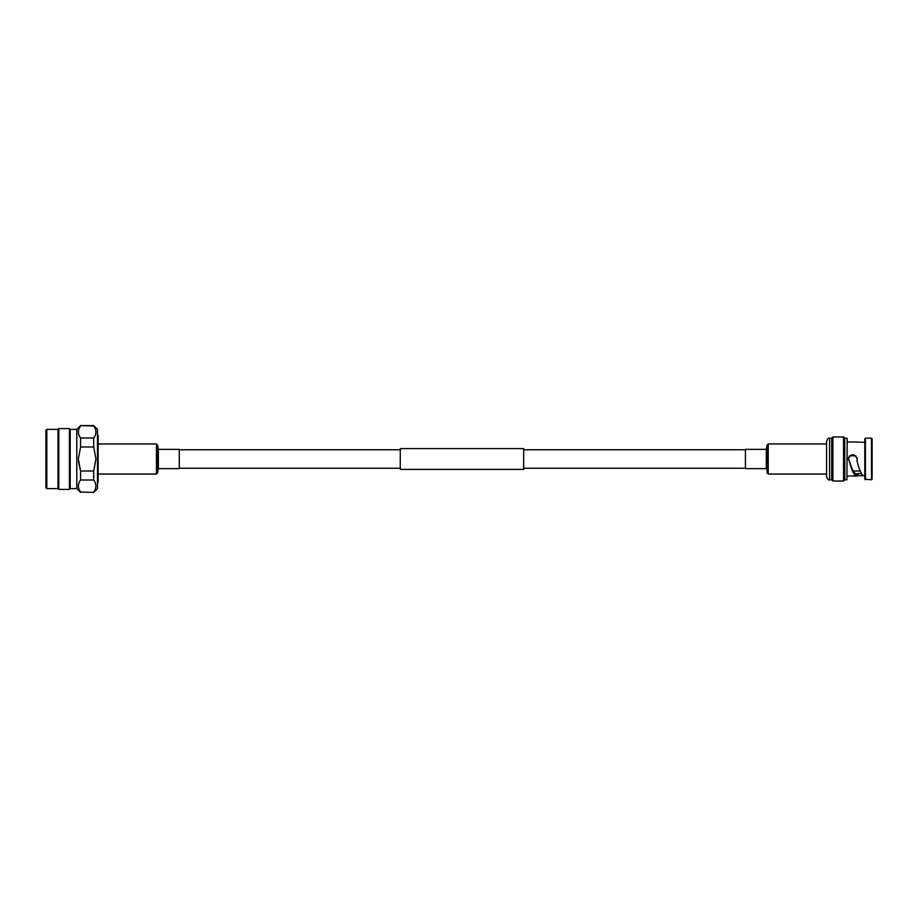 <?xml version="1.0" encoding="UTF-8"?>
<svg xmlns="http://www.w3.org/2000/svg" width="918" height="918" viewBox="0 0 918 918"><rect width="100%" height="100%" fill="white"/><g stroke="black" fill="none" stroke-linecap="round" stroke-linejoin="round"><path stroke-width="1.38" d="M523.673 448.592L523.673 469.408L400.271 469.408L400.271 448.592L523.673 448.592M97.503 434.983L98.134 435.614L98.134 482.386L97.503 483.017M70.193 429.372L69.424 428.603L69.424 489.397L70.193 488.628L70.193 429.372L76.791 429.372L80.589 425.573L93.705 425.573L97.503 429.372L97.503 488.628L93.705 492.427L80.589 492.014L93.705 492.427M93.705 425.573L93.705 425.986C96.654 429.991 96.654 433.996 93.705 438.001L93.705 446.974L95.942 459L93.705 471.026L93.705 479.999C96.654 484.004 96.654 488.009 93.705 492.014M80.589 425.573L93.705 425.986M76.791 429.372L76.791 488.628L80.589 492.427M80.589 425.986C77.64 429.957 77.64 433.962 80.589 438.001L80.589 446.974L78.351 459L80.589 471.026L78.455 461.49M78.351 431.919L78.397 431.173M46.807 429.372L46.807 488.628L45.9 487.722L45.9 430.278L46.807 429.372L58.018 429.372L58.786 428.603L58.786 489.397L69.424 489.397M58.018 429.372L58.018 488.628L58.786 489.397M78.351 485.932L78.397 485.186M93.705 471.026L80.589 471.026L80.589 479.999C77.64 483.97 77.64 487.974 80.589 492.014M80.589 479.999L93.705 479.999M80.589 446.974L93.705 446.974M93.705 438.001L80.589 438.001M158.366 449.361L158.366 468.639L179.262 468.639L179.262 449.361L158.366 449.361L157.598 445L156.45 443.956L98.134 443.956M766.323 449.361L766.323 468.639L745.427 468.639L745.427 449.361L766.323 449.361L767.092 445L768.24 443.956L826.556 443.956L826.556 441.237L826.556 476.763C827.761 479.517 828.77 480.527 829.585 479.804L829.585 438.196L831.708 438.196L831.708 459L831.708 438.196L832.924 436.979L832.924 481.021L843.562 481.021L844.767 479.804L844.767 438.196L844.767 479.804L846.901 479.804L847.199 438.506L846.901 479.804M843.562 481.021L843.562 436.979L844.767 438.196L846.901 438.196M865.422 438.196L864.813 438.804L864.813 479.196L871.492 479.804L871.492 438.196L865.422 438.196L865.422 479.804M871.492 438.196L872.1 438.804L872.1 479.196L871.492 479.804M856.322 442.051L864.813 442.327M861.417 473.55L857.871 473.55L857.871 475.673L863.081 475.673C861.027 473.631 858.973 468.639 856.93 460.675L857.251 459C854.291 453.274 851.342 453.274 848.381 459L848.611 457.612M847.199 476.006L856.242 476.006C854.027 475.249 851.824 470.601 849.609 462.064L848.381 459L849.793 462.247C851.927 469.408 854.073 473.321 856.219 473.963L856.322 476.006L856.219 473.963L857.871 473.55M856.322 441.994L847.199 441.994M857.871 475.673L856.322 476.006M864.813 475.673L863.081 475.673M848.783 457.164L849.747 455.798M849.838 455.718L855.955 455.867M857.068 457.749L857.251 459M860.223 470.968L853.247 471.037M829.585 479.804L831.708 479.804L831.708 459L831.708 479.804L832.924 481.021M826.556 476.763L826.556 474.044L768.24 474.044L768.24 443.956M158.366 468.639L157.598 472.999L157.598 445M157.598 472.999L156.45 474.044L156.45 443.956M157.988 468.995L157.988 449.005M767.092 445L767.092 472.999L768.24 474.044M766.702 449.005L767.092 472.999M745.427 449.74L523.673 449.74M400.271 449.74L179.262 449.74M745.427 468.26L523.673 468.26M400.271 468.26L179.262 468.26M58.786 428.603L69.424 428.603M46.807 488.628L58.018 488.628M70.193 488.628L76.791 488.628M156.45 474.044L98.134 474.044M829.585 438.196C828.77 437.473 827.761 438.483 826.556 441.237M832.924 436.979L843.562 436.979"/></g></svg>

